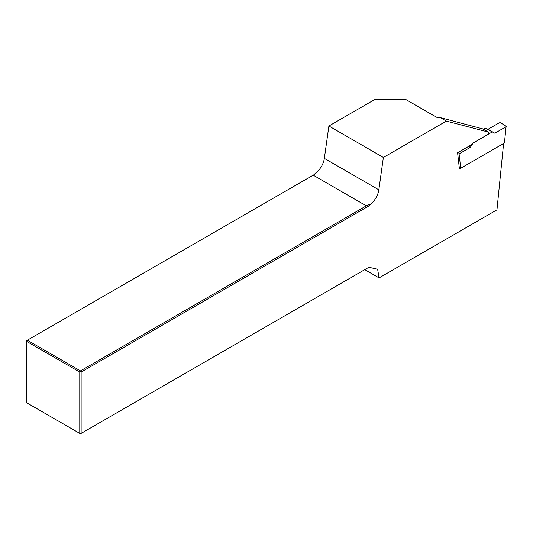 <?xml version="1.0" encoding="UTF-8"?>
<svg xmlns="http://www.w3.org/2000/svg" width="533" height="533" viewBox="0 0 533 533"><rect width="100%" height="100%" fill="white"/><g stroke="black" fill="none" stroke-linecap="round" stroke-linejoin="round"><path stroke-width="0.8" d="M446.368 121.098L440.391 117.646L482.925 128.939L488.375 132.084L446.368 121.098L383.374 157.462L378.836 189.835A14.444 8.341 -60 0 1 369.709 204.799L368.896 205.925L81.129 372.067L81.129 433.402L368.896 267.26L377.637 269.278L379.083 277.893L496.956 209.842L503.605 143.484M440.391 117.646A4.817 2.778 180 0 1 435.927 116.9L405.28 99.205L375.319 99.205L328.894 126.008L383.374 157.462M369.709 204.799L369.142 204.472L368.896 205.925M79.77 433.402L79.77 372.067L26.65 341.4L26.65 402.735L80.45 433.795L81.129 433.402L79.77 433.402M472.345 144.23L457.594 152.751L459.18 166.776M488.375 132.084A2.405 1.392 -60 0 1 488.235 134.269M379.083 277.893L364.779 269.638M314.417 174.471L315.23 173.345A14.444 8.341 120 0 0 324.35 158.381L328.894 126.008M313.204 175.17L27.33 340.221L80.45 370.888L366.318 205.838L313.204 175.17L315.803 173.671L315.23 173.345M369.142 204.472L366.318 205.838M81.129 372.067L80.45 370.888L79.77 372.067L81.129 372.067M26.65 341.4L27.33 340.221L26.65 340.614L26.65 341.4M506.064 126.734L504.431 143.004L506.064 126.734L494.831 133.217L485.183 128.173L483.391 129.206M460.719 168.248L459.346 168.248L457.72 153.857L459.086 153.857L460.719 168.248L504.431 143.004M491.992 132.104L473.157 142.977L470.319 147.368L459.086 153.857M506.35 126.368L500.62 122.797L499.254 122.803L488.021 129.286L485.183 128.173M470.319 147.368L468.614 146.388M494.831 133.217L488.021 129.286M324.35 158.381L378.836 189.835"/></g></svg>
